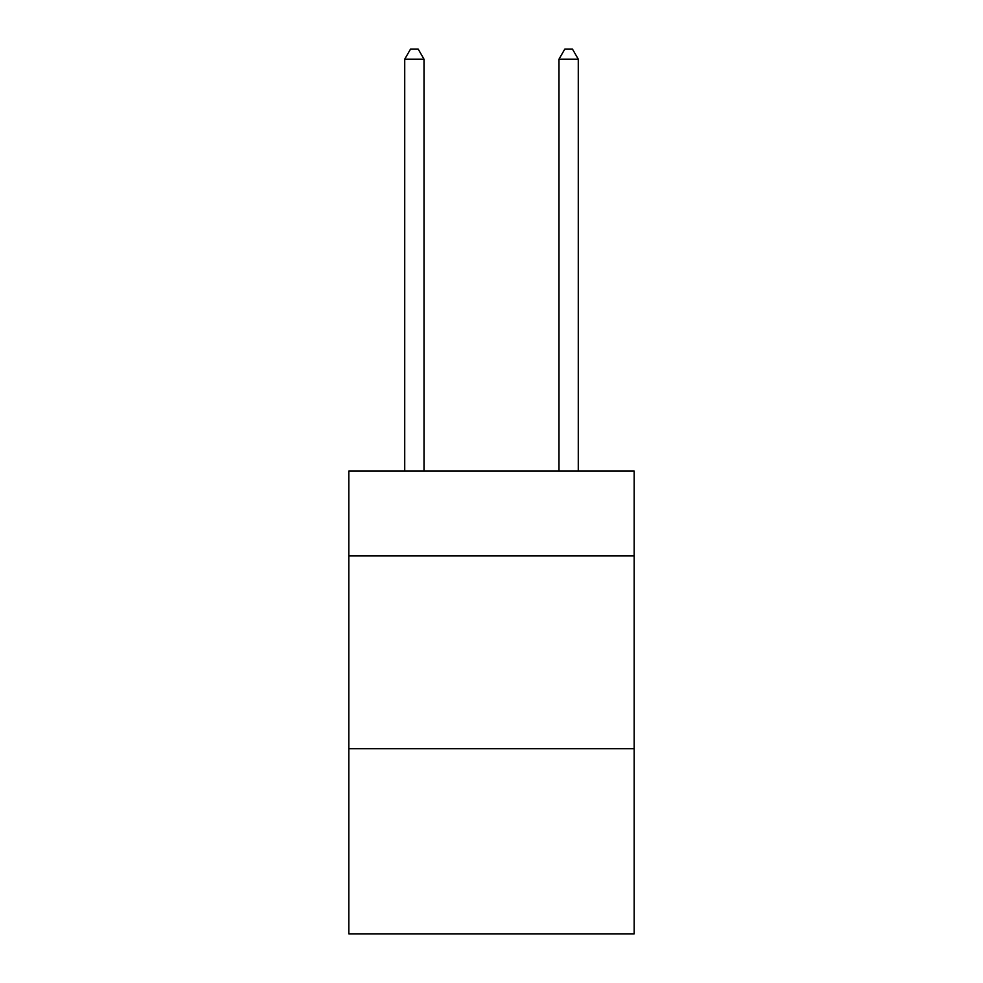 <?xml version="1.0" encoding="UTF-8"?>
<svg xmlns="http://www.w3.org/2000/svg" width="983" height="983" viewBox="0 0 983 983"><rect width="100%" height="100%" fill="white"/><g stroke="black" fill="none" stroke-linecap="round" stroke-linejoin="round"><path stroke-width="1.47" d="M634.195 555.899L634.195 471.066L348.805 471.066L348.805 555.899L634.195 555.899L634.195 933.85L348.805 933.85L348.805 555.899M634.195 748.739L348.805 748.739M424.005 471.066L424.005 59.177L404.726 59.177L404.726 471.066M404.726 59.177L410.513 49.15L418.23 49.15L424.005 59.177M578.274 471.066L578.274 59.177L558.995 59.177L558.995 471.066M558.995 59.177L564.77 49.15L572.487 49.15L578.274 59.177"/></g></svg>
